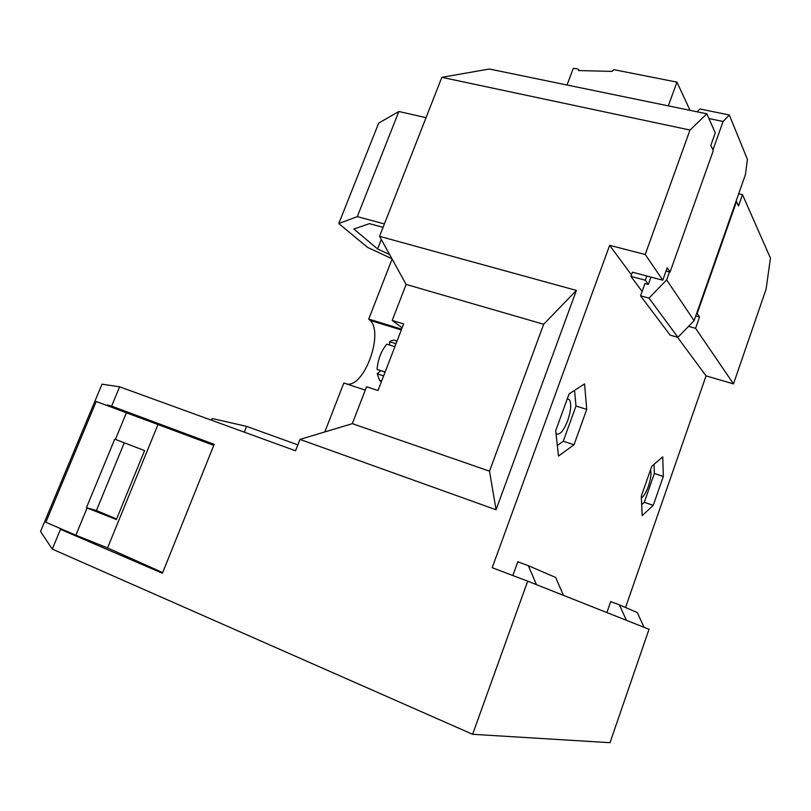 <?xml version="1.0" encoding="UTF-8"?>
<svg xmlns="http://www.w3.org/2000/svg" width="811" height="811" viewBox="0 0 811 811"><rect width="100%" height="100%" fill="white"/><g stroke="black" fill="none" stroke-linecap="round" stroke-linejoin="round"><path stroke-width="1.22" d="M567.031 85.013L573.326 68.306L578.304 69.077L578.588 70.557L611.95 71.388L614.008 69.695L676.942 82.134L668.315 105.876M578.304 69.077L579.196 70.567M690.029 110.347L676.942 82.134M59.588 528.194L60.49 529.34L52.289 549.108L472.61 734.29L527.687 581.173L536.466 584.66L528.306 565.673L555.636 577.432L563.473 595.365L536.466 584.66M666.034 271.026L670.048 272.07L713.274 150.664L710.852 145.351L715.282 132.923L706.868 113.814L489.368 69.016L441.843 77.329L689.989 130.034L645.221 254.482L609.639 245.348L492.196 567.71L527.687 581.173M441.843 77.329L379.548 236.325L406.118 284.428L543.674 324.258L576.388 290.419L379.548 236.325M576.388 290.419L496.048 509.764L489.52 471.161L543.674 324.258M406.118 284.428L392.2 320.457L403.635 323.934L377.997 390.537L366.572 386.756L352.319 423.656L299.989 439.41L496.048 509.764M299.989 439.41L295.528 450.784L119.643 386.817L111.624 406.129L214.175 444.347L213.769 445.361L96.215 401.506L45.852 522.274L75.859 535.199L87.101 507.97L86.442 507.696L114.746 439.156L115.415 439.41L126.415 412.779M60.49 529.34L162.423 573.265L213.769 445.361M563.473 595.365L649.033 629.285L610.004 742.694L472.61 734.29M738.689 193.768L742.481 194.64L770.45 258.111L766.101 289.132L733.499 383.877L695.585 328.313L688.559 326.367M625.534 607.51L706.057 375.888L733.499 383.877M646.823 275.993L645.323 280.2L630.928 276.379L632.428 272.202L662.769 280.2L645.221 254.482M662.769 280.2L667.21 267.742L670.048 272.07M706.868 113.814L689.989 130.034M706.057 375.888L677.469 337.183M631.465 274.888L609.639 245.348M653.25 505.344L663.327 476.442L662.749 456.846L651.76 466.315L641.288 496.2L642.211 515.614L653.25 505.344L644.289 502.313L641.694 504.675M558.495 456.046L574.016 444.742L586.738 409.403L584.559 383.907L569.058 393.923L555.697 430.742L558.495 456.046M697.207 313.451L696.7 313.31L736.003 201.422L736.51 201.544L697.207 313.451L699.548 317.02L695.585 328.313M644.066 627.319L637.314 612.579L619.411 604.874L610.713 601.61L606.881 612.579M512.836 575.536L517.823 561.749L528.306 565.673M626.427 620.324L619.411 604.874M352.319 423.656L489.52 471.161M133.146 415.323L133.349 414.816L131.037 413.863L107.255 405.003L107.032 405.541M130.804 414.431L131.037 413.863M324.795 431.939L343.844 383.015L365.264 390.132M244.273 432.141L246.574 426.363L297.84 444.884M346.956 384.049C364.251 387.364 383.887 333.453 370.252 320.446L368.731 319.078L401.627 329.144M392.098 259.044L368.731 319.078M52.289 549.108L40.55 531.489L102.004 384.191L119.643 386.817M211.519 420.23L212.208 418.547L246.574 426.363M391.916 258.709L367.586 247.396L338.785 223.552L378.686 123.09L398.86 111.492L357.296 216.618L384.404 223.927M398.86 111.492L426.028 117.686M338.785 223.552L357.296 216.618M383.066 227.344L369.4 223.643L353.839 229.037L377.581 248.947L389.625 254.563M381.292 239.468L377.581 248.947M140.607 418.141L140.861 417.533L213.992 444.793M140.83 417.604L133.349 414.816M402.134 327.816L392.2 320.457M381.352 381.809L379.599 380.44L377.206 373.82L380.775 370.597M396.021 343.712L389.594 341.705C392.23 339.951 394.501 339.728 396.427 341.046M384.556 373.486L384.596 371.833L377.074 369.41C377.916 359.344 381.16 350.93 386.827 344.158L394.339 346.51L395.332 345.506M383.623 375.909L377.206 373.82M389.675 345.05L389.594 341.705M111.624 406.129L107.255 405.003M742.481 194.64L738.517 205.943L736.51 201.544M645.323 280.2L648.334 284.397L650.959 277.088M654.031 464.358L654.365 473.502L644.289 502.313M654.365 473.502L663.327 476.442M574.533 390.385L575.992 406.027L563.27 441.235L557.319 445.452M575.992 406.027L586.738 409.403M563.27 441.235L574.016 444.742M641.369 497.842C643.67 496.596 646.002 492.733 648.384 486.245C650.888 478.612 651.578 473.208 650.452 470.025M556.011 433.561C559.499 435.649 563.402 431.33 567.72 420.605C570.903 411.076 571.512 404.182 569.555 399.914L567.325 398.688M162.697 572.596L107.549 547.922L157.922 424.69M107.549 547.922L75.859 535.199M115.415 439.41L144.581 450.592L116.368 519.567L87.101 507.97M124.286 442.816L96.397 510.524L116.612 518.959M96.397 510.524L86.442 507.696M695.757 315.986L699.548 317.02M669.501 271.928L666.652 279.907L648.993 298.103L640.548 295.822L644.968 283.505L648.334 284.397M640.548 295.822L670.099 335.105L677.915 337.305L648.993 298.103M677.915 337.305L694.115 320.659L666.652 279.907M630.928 276.379L642.109 291.453M696.7 313.31L694.115 320.659M712.95 149.944L723.088 121.478L729.342 115L747.407 159.412L745.431 174.588L736.003 201.422M729.342 115L700.005 108.988L697.136 111.817M708.946 118.548L723.088 121.478M370.252 320.446L401.313 329.955M381.626 381.109L379.599 380.44"/></g></svg>

